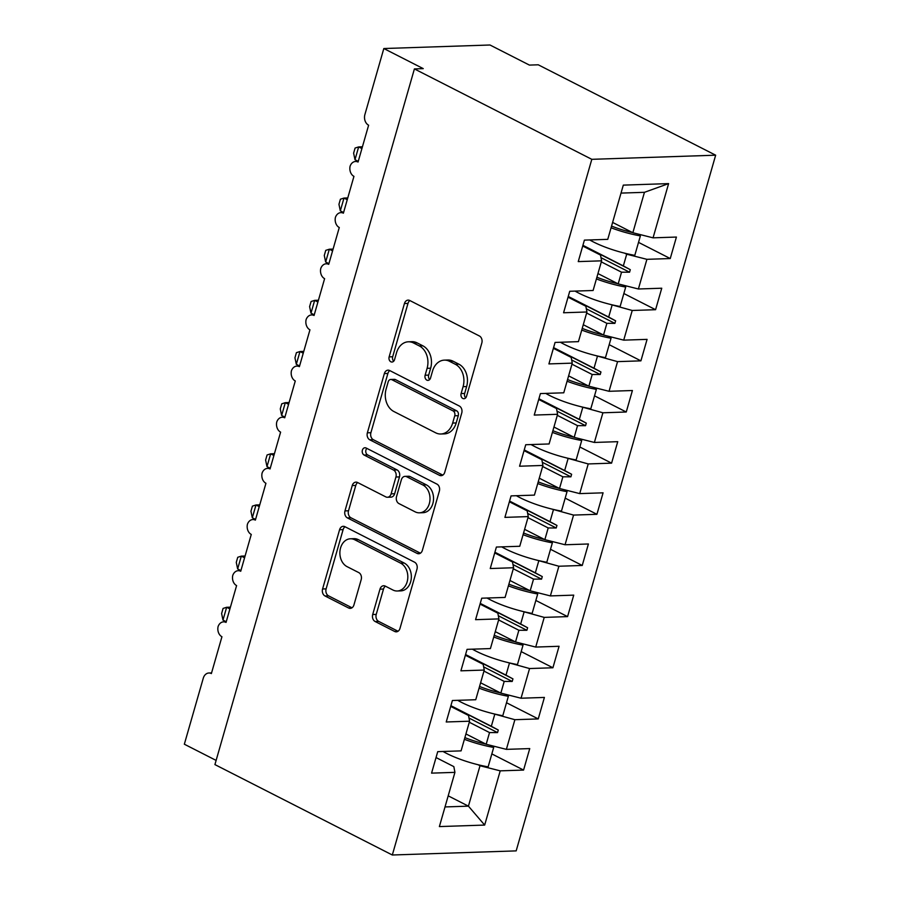 <?xml version="1.0" encoding="UTF-8"?>
<svg xmlns="http://www.w3.org/2000/svg" width="900" height="900" viewBox="0 0 900 900"><rect width="100%" height="100%" fill="white"/><g stroke="black" fill="none" stroke-linecap="round" stroke-linejoin="round"><path stroke-width="1.35" d="M462.814 398.452A3.78 2.891 -91.9 0 0 463.95 398.711A3.78 2.891 -91.9 0 0 466.537 396.326L481.826 342.968A5.4 4.129 -91.9 0 0 479.396 335.981L409.748 300.488A5.4 4.129 -91.9 0 0 408.127 300.116A5.4 4.129 -91.9 0 0 404.438 303.536L389.137 356.884A3.78 2.891 -91.9 0 0 390.836 361.777A3.78 2.891 -91.9 0 0 391.973 362.036A3.78 2.891 -91.9 0 0 394.56 359.64L396.54 352.744A17.269 13.207 -91.9 0 1 408.341 341.798A17.269 13.207 -91.9 0 1 413.527 342.979L419.332 345.938A17.269 13.207 -91.9 0 1 427.106 368.314L425.126 375.221A3.78 2.891 -91.9 0 0 426.825 380.115A3.78 2.891 -91.9 0 0 427.961 380.374A3.78 2.891 -91.9 0 0 430.549 377.978L432.529 371.081A17.269 13.207 -91.9 0 1 444.33 360.135A17.269 13.207 -91.9 0 1 449.516 361.316L455.321 364.275A17.269 13.207 -91.9 0 1 463.095 386.651L461.115 393.559A3.78 2.891 -91.9 0 0 462.814 398.452M372.701 614.52A5.4 4.129 -91.9 0 0 375.131 621.506L394.673 631.462A5.4 4.129 -91.9 0 0 396.293 631.834A5.4 4.129 -91.9 0 0 399.983 628.414L416.97 569.171A5.4 4.129 -91.9 0 0 414.54 562.174L344.891 526.68A5.4 4.129 -91.9 0 0 343.271 526.309A5.4 4.129 -91.9 0 0 339.581 529.729L322.582 588.982A5.4 4.129 -91.9 0 0 325.012 595.969L348.626 607.995A5.4 4.129 -91.9 0 0 350.246 608.366A5.4 4.129 -91.9 0 0 353.936 604.946L361.204 579.6A5.4 4.129 -91.9 0 0 358.774 572.602L347.062 566.64A14.434 11.036 -91.9 0 1 340.009 550.699A14.434 11.036 -91.9 0 1 350.438 538.785A14.434 11.036 -91.9 0 1 354.769 539.775L400.624 563.141A14.434 11.036 -91.9 0 1 407.689 579.071A14.434 11.036 -91.9 0 1 397.249 590.996A14.434 11.036 -91.9 0 1 392.918 590.006L385.279 586.114A5.4 4.129 -91.9 0 0 383.659 585.742A5.4 4.129 -91.9 0 0 379.969 589.163L372.701 614.52L376.234 614.396A5.4 4.129 -91.9 0 0 378.664 621.394L398.036 631.26M591.806 159.322L392.321 855L516.173 850.883L715.658 155.194L591.806 159.322L414.405 68.918L423.248 68.625L383.827 48.532L364.905 114.525A8.246 6.311 -91.9 0 0 368.618 125.212L358.054 162.034A8.246 6.311 88.1 0 0 355.579 161.471A8.246 6.311 88.1 0 0 350.1 166.196A8.246 6.311 -91.9 0 0 353.947 176.355L343.384 213.188A8.246 6.311 88.1 0 0 340.909 212.625A8.246 6.311 88.1 0 0 335.43 217.35A8.246 6.311 -91.9 0 0 339.277 227.509L328.714 264.341A8.246 6.311 88.1 0 0 326.239 263.779A8.246 6.311 88.1 0 0 320.76 268.504A8.246 6.311 -91.9 0 0 324.608 278.662L314.055 315.495A8.246 6.311 88.1 0 0 311.58 314.933A8.246 6.311 88.1 0 0 306.101 319.646A8.246 6.311 -91.9 0 0 309.949 329.816L299.385 366.649A8.246 6.311 88.1 0 0 296.91 366.086A8.246 6.311 88.1 0 0 291.431 370.8A8.246 6.311 -91.9 0 0 295.279 380.97L284.715 417.803A8.246 6.311 88.1 0 0 282.24 417.24A8.246 6.311 88.1 0 0 276.761 421.954A8.246 6.311 -91.9 0 0 280.609 432.124L270.045 468.956A8.246 6.311 88.1 0 0 267.57 468.382A8.246 6.311 88.1 0 0 262.091 473.108A8.246 6.311 -91.9 0 0 265.939 483.277L255.375 520.11A8.246 6.311 88.1 0 0 252.9 519.536A8.246 6.311 88.1 0 0 247.421 524.261A8.246 6.311 -91.9 0 0 251.269 534.431L240.716 571.264A8.246 6.311 88.1 0 0 238.241 570.69A8.246 6.311 88.1 0 0 232.763 575.415A8.246 6.311 -91.9 0 0 236.599 585.585L226.046 622.418A8.246 6.311 88.1 0 0 223.571 621.844A8.246 6.311 88.1 0 0 218.093 626.569A8.246 6.311 -91.9 0 0 221.94 636.739L211.376 673.571A8.246 6.311 88.1 0 0 208.901 672.998A8.246 6.311 88.1 0 0 203.265 678.229L184.343 744.21L216.124 760.41M392.321 855L214.92 764.595L414.405 68.918M439.447 475.312A5.4 4.129 -91.9 0 0 441.067 475.684A5.4 4.129 -91.9 0 0 444.757 472.264L461.745 413.01A5.4 4.129 -91.9 0 0 459.315 406.024L389.666 370.53A5.4 4.129 -91.9 0 0 388.046 370.159A5.4 4.129 -91.9 0 0 384.356 373.579L367.369 432.821A5.4 4.129 -91.9 0 0 369.799 439.819L439.447 475.312L442.654 475.211M439.358 491.096L422.37 550.339A5.4 4.129 -91.9 0 1 418.68 553.759A5.4 4.129 -91.9 0 1 417.06 553.387L347.4 517.894A5.4 4.129 -91.9 0 1 344.97 510.907L352.249 485.55A5.4 4.129 -91.9 0 1 355.939 482.13A5.4 4.129 -91.9 0 1 357.559 482.501L385.808 496.89A5.4 4.129 -91.9 0 0 387.428 497.261A5.4 4.129 -91.9 0 0 391.118 493.841L395.933 477.022A5.4 4.129 -91.9 0 0 393.502 470.025L364.095 455.04A3.78 2.891 -91.9 0 1 362.25 450.877A3.78 2.891 -91.9 0 1 364.984 447.75A3.78 2.891 -91.9 0 1 366.109 448.009L436.928 484.099A5.4 4.129 -91.9 0 1 439.358 491.096M638.516 242.37L670.252 258.548L676.418 237.06L653.062 237.836L668.61 183.611L623.306 185.119L607.759 239.344L584.404 240.12L578.25 261.608L601.605 260.831L593.1 290.498L569.734 291.274L563.58 312.761L586.935 311.985L578.43 341.651L555.075 342.428L548.91 363.915L572.265 363.139L563.76 392.805L540.405 393.581L534.24 415.069L557.595 414.293L549.09 443.959L525.735 444.735L519.57 466.223L542.925 465.446L534.42 495.113L511.065 495.889L504.911 517.376L528.266 516.6L519.75 546.266L496.395 547.043L490.241 568.53L513.596 567.743L505.091 597.42L481.736 598.196L475.571 619.673L498.926 618.896L490.421 648.574L467.066 649.35L460.901 670.826L484.256 670.05L475.751 699.727L452.396 700.504L446.231 721.98L469.586 721.204L461.081 750.87L437.726 751.658L431.572 773.134L454.928 772.357L453.836 766.62L436.039 757.553M491.839 753.908L523.575 770.074L529.74 748.586L506.374 749.363L514.89 719.696L492.626 713.543M465.941 733.95L486.18 744.266L506.374 749.363M506.509 702.754L538.245 718.92L544.399 697.433L521.044 698.22L529.56 668.543L507.296 662.389M480.611 682.796L500.85 693.113L521.044 698.22M521.179 651.6L552.915 667.766L559.069 646.279L535.714 647.066L544.219 617.389L521.966 611.235M495.27 631.643L515.52 641.959L535.714 647.066M535.849 600.446L567.574 616.613L573.739 595.136L550.384 595.913L558.889 566.235L536.636 560.081M509.94 580.489L530.179 590.805L550.384 595.913M550.519 549.293L582.244 565.459L588.409 543.983L565.054 544.759L573.559 515.081L551.306 508.928M524.61 529.335L544.849 539.651L565.054 544.759M565.178 498.139L596.914 514.305L603.079 492.829L579.724 493.605L588.229 463.939L565.965 457.785M539.28 478.181L559.519 488.498L579.724 493.605M579.847 446.985L611.584 463.151L617.738 441.675L594.383 442.451L602.899 412.785L580.635 406.631M553.95 427.027L574.189 437.344L594.383 442.451M594.518 395.831L626.254 412.009L632.408 390.521L609.053 391.298L617.558 361.631L595.305 355.478M568.609 375.874L588.859 386.19L609.053 391.298M609.188 344.678L640.913 360.855L647.077 339.368L623.722 340.144L632.227 310.478L609.975 304.324M583.279 324.72L603.529 335.036L623.722 340.144M623.857 293.524L655.582 309.701L661.748 288.214L638.393 288.99L646.898 259.324L670.252 258.548M597.949 273.566L618.188 283.882L638.393 288.99M612.619 222.412L632.857 232.729L653.062 237.836M383.827 48.532L489.983 45L529.414 65.093L538.256 64.8L715.658 155.194M448.189 795.836L468.428 806.153L480.015 765.742L477.968 764.696M480.015 765.742L500.22 770.85L523.575 770.074M538.245 718.92L514.89 719.696M469.586 721.204L468.506 715.466L450.709 706.399M552.915 667.766L529.56 668.543M484.256 670.05L483.165 664.312L465.368 655.245M567.574 616.613L544.219 617.389M498.926 618.896L497.835 613.159L480.037 604.091M582.244 565.459L558.889 566.235M513.596 567.743L512.505 562.005L494.707 552.938M596.914 514.305L573.559 515.081M528.266 516.6L527.175 510.851L509.377 501.784M611.584 463.151L588.229 463.939M542.925 465.446L541.845 459.697L524.048 450.63M626.254 412.009L602.899 412.785M557.595 414.293L556.504 408.544L538.717 399.476M640.913 360.855L617.558 361.631M572.265 363.139L571.174 357.39L553.376 348.322M655.582 309.701L632.227 310.478M586.935 311.985L585.844 306.236L568.046 297.169M445.005 806.94L468.428 806.153L484.673 825.075L500.22 770.85M484.673 825.075L439.38 826.582L454.928 772.357M450.911 705.69L491.332 726.289L494.685 714.589M486.18 744.266L489.532 732.566L497.554 732.6L498.285 730.035L491.332 726.289M469.294 722.25L489.532 732.566M465.581 654.536L506.002 675.135L509.355 663.435M500.85 693.113L504.202 681.413L512.212 681.446L512.955 678.881L506.002 675.135M483.964 671.096L504.202 681.413M480.24 603.383L520.673 623.981L524.025 612.281M515.52 641.959L518.873 630.259L526.882 630.293L527.614 627.739L520.673 623.981M498.623 619.942L518.873 630.259M494.91 552.229L535.342 572.827L538.695 561.139M530.179 590.805L533.543 579.105L541.553 579.139L542.284 576.585L535.342 572.827M513.293 568.789L533.543 579.105M509.58 501.075L550.001 521.674L553.354 509.985M544.849 539.651L548.201 527.951L556.222 527.985L556.954 525.431L550.001 521.674M527.962 517.635L548.201 527.951M524.25 449.921L564.671 470.52L568.024 458.831M559.519 488.498L562.871 476.798L570.892 476.831L571.624 474.277L564.671 470.52M542.632 466.493L562.871 476.798M538.92 398.767L579.341 419.366L582.694 407.678M574.189 437.344L577.541 425.655L585.551 425.678L586.294 423.124L579.341 419.366M557.303 415.339L577.541 425.655M553.579 347.614L594.011 368.213L597.364 356.524M588.859 386.19L592.211 374.501L600.221 374.524L600.952 371.97L594.011 368.213M571.961 364.185L592.211 374.501M568.249 296.46L608.681 317.059L612.034 305.37M603.529 335.036L606.881 323.348L614.891 323.37L615.623 320.816L608.681 317.059M586.631 313.031L606.881 323.348M582.716 246.015L600.514 255.083L601.605 260.831M582.919 245.306L623.34 265.905L626.704 254.216L624.645 253.17M618.188 283.882L621.54 272.194L629.561 272.216L630.293 269.662L623.34 265.905M601.301 261.877L621.54 272.194M626.704 254.216L646.898 259.324M632.857 232.729L644.445 192.319L621.023 193.095M668.61 183.611L644.445 192.319M582.863 245.498L630.293 269.662M600.998 257.67L629.561 272.216M568.204 296.651L615.623 320.816M586.339 308.824L614.891 323.37M553.534 347.805L600.952 371.97M571.669 359.978L600.221 374.524M538.864 398.959L586.294 423.124M556.999 411.131L585.551 425.678M524.194 450.101L571.624 474.277M542.329 462.285L570.892 476.831M509.524 501.255L556.954 525.431M527.659 513.428L556.222 527.985M494.854 552.409L542.284 576.585M513 564.581L541.553 579.139M480.195 603.562L527.614 627.739M498.33 615.735L526.882 630.293M465.525 654.716L512.955 678.881M483.66 666.889L512.212 681.446M450.855 705.87L498.285 730.035M468.99 718.043L497.554 732.6M465.694 397.868A3.78 2.891 -91.9 0 1 464.659 393.446L466.639 386.539A17.269 13.207 -91.9 0 0 458.854 364.162L455.321 364.275M444.33 360.135L447.874 360.011A17.269 13.207 -91.9 0 1 453.049 361.204L458.854 364.162M408.341 341.798L411.885 341.674A17.269 13.207 -91.9 0 1 417.071 342.866L422.865 345.825A17.269 13.207 -91.9 0 1 430.65 368.201L428.67 375.109A3.78 2.891 -91.9 0 0 429.705 379.53M409.916 300.577A5.4 4.129 -91.9 0 0 407.981 303.412L392.681 356.76A3.78 2.891 -91.9 0 0 393.716 361.192M389.835 370.62A5.4 4.129 -91.9 0 0 387.889 373.455L370.901 432.709A5.4 4.129 -91.9 0 0 373.331 439.695L442.811 475.11M454.748 415.777A3.78 2.891 -91.9 0 0 453.049 410.884L391.905 379.721A3.78 2.891 -91.9 0 0 390.769 379.463A3.78 2.891 -91.9 0 0 388.181 381.859L386.1 389.137A17.269 13.207 -91.9 0 0 393.874 411.514L435.668 432.81A17.269 13.207 -91.9 0 0 440.854 434.002A17.269 13.207 -91.9 0 0 452.655 423.056L454.748 415.777L458.28 415.665A3.78 2.891 -91.9 0 0 456.581 410.76L453.049 410.884M390.769 379.463L394.312 379.35A3.78 2.891 -91.9 0 1 395.438 379.609L456.581 410.76M440.854 434.002L444.386 433.89A17.269 13.207 -91.9 0 0 456.199 422.944L452.655 423.056M458.28 415.665L456.199 422.944M420.424 553.185L350.944 517.781L347.4 517.894M357.728 482.58A5.4 4.129 -91.9 0 0 355.781 485.426L348.514 510.784A5.4 4.129 -91.9 0 0 350.944 517.781M387.428 497.261L390.96 497.149A5.4 4.129 -91.9 0 0 394.65 493.729L399.476 476.91A5.4 4.129 -91.9 0 0 397.046 469.912L367.639 454.928L364.095 455.04M366.863 448.391A3.78 2.891 -91.9 0 0 365.782 451.924A3.78 2.891 -91.9 0 0 367.639 454.928M415.114 511.83A14.434 11.036 -91.9 0 0 419.445 512.82A14.434 11.036 -91.9 0 0 429.874 500.906A14.434 11.036 -91.9 0 0 422.82 484.965L406.665 476.73A5.4 4.129 -91.9 0 0 405.045 476.359A5.4 4.129 -91.9 0 0 401.355 479.779L396.529 496.609A5.4 4.129 -91.9 0 0 398.959 503.595L415.114 511.83M419.445 512.82L422.989 512.707A14.434 11.036 -91.9 0 0 433.418 500.782A14.434 11.036 -91.9 0 0 426.353 484.853L422.82 484.965M405.045 476.359L408.577 476.246A5.4 4.129 -91.9 0 1 410.197 476.618L426.353 484.853M385.447 586.192A5.4 4.129 -91.9 0 0 383.512 589.039L376.234 614.396M397.249 590.996L400.793 590.884A14.434 11.036 -91.9 0 0 411.221 578.959A14.434 11.036 -91.9 0 0 404.168 563.029L400.624 563.141M350.438 538.785L353.981 538.661A14.434 11.036 -91.9 0 1 358.312 539.651L404.168 563.029M345.06 526.77A5.4 4.129 -91.9 0 0 343.114 529.616L326.126 588.859A5.4 4.129 -91.9 0 0 328.556 595.856L351.99 607.793M368.37 102.42L369.979 96.829M589.725 239.951A43.976 11.025 16 0 0 634.804 255.352L640.373 235.912L638.854 234.248M611.077 227.779A43.976 11.025 16 0 0 640.373 235.912M611.561 226.091A37.384 9.371 16 0 0 632.498 232.549M362.43 146.79L358.65 146.914L354.994 159.705L358.245 161.359L355.579 161.471M354.994 159.705L353.621 153.157L355.084 148.05L358.65 146.914L361.912 148.567M575.055 291.094A43.976 11.025 16 0 0 620.134 306.495L625.702 287.066L624.184 285.401M596.408 278.933A43.976 11.025 16 0 0 625.702 287.066M596.891 277.245A37.384 9.371 16 0 0 617.827 283.702M347.76 197.944L343.991 198.067L340.324 210.847L343.575 212.513L340.909 212.625M340.324 210.847L338.951 204.311L340.414 199.204L343.991 198.067L347.243 199.721M560.385 342.248A43.976 11.025 16 0 0 605.464 357.649L611.044 338.22L609.525 336.555M581.738 330.086A43.976 11.025 16 0 0 611.044 338.22M582.232 328.399A37.384 9.371 16 0 0 603.169 334.856M333.09 249.097L329.321 249.221L325.654 262.001L328.916 263.666M325.654 262.001L324.281 255.465L325.755 250.357L329.321 249.221L332.584 250.875M545.715 393.401A43.976 11.025 16 0 0 590.794 408.803L596.374 389.374L594.855 387.709M567.079 381.24A43.976 11.025 16 0 0 596.374 389.374M567.562 379.553A37.384 9.371 16 0 0 588.499 386.01M318.42 300.24L314.651 300.375L310.984 313.155L314.246 314.82M310.984 313.155L309.611 306.619L311.085 301.511L314.651 300.375L317.914 302.029M531.045 444.555A43.976 11.025 16 0 0 576.135 459.956L581.704 440.516L580.185 438.863M552.409 432.394A43.976 11.025 16 0 0 581.704 440.516M552.892 430.706A37.384 9.371 16 0 0 573.829 437.164M303.761 351.394L299.981 351.529L296.314 364.309L299.576 365.974M296.314 364.309L294.952 357.772L296.415 352.665L299.981 351.529L303.244 353.183M516.386 495.709A43.976 11.025 16 0 0 561.465 511.11L567.034 491.67L565.515 490.016M537.739 483.548A43.976 11.025 16 0 0 567.034 491.67M538.222 481.86A37.384 9.371 16 0 0 559.159 488.317M289.091 402.548L285.311 402.671L281.644 415.463L284.906 417.127L282.24 417.24M281.644 415.463L280.282 408.926L281.745 403.819L285.311 402.671L288.574 404.336M501.716 546.863A43.976 11.025 16 0 0 546.795 562.264L552.364 542.824L550.845 541.17M523.069 534.701A43.976 11.025 16 0 0 552.364 542.824M523.553 533.002A37.384 9.371 16 0 0 544.489 539.471M274.421 453.701L270.653 453.825L266.985 466.616L270.236 468.281L267.57 468.382M266.985 466.616L265.613 460.08L267.075 454.973L270.653 453.825L273.904 455.49M487.046 598.016A43.976 11.025 16 0 0 532.125 613.418L537.705 593.977L536.175 592.324M508.399 585.855A43.976 11.025 16 0 0 537.705 593.977M508.882 584.156A37.384 9.371 16 0 0 529.819 590.614M259.751 504.855L255.982 504.979L252.315 517.77L255.578 519.435M252.315 517.77L250.942 511.234L252.405 506.126L255.982 504.979L259.245 506.644M472.376 649.17A43.976 11.025 16 0 0 517.455 664.571L523.035 645.131L521.516 643.466M493.74 637.009A43.976 11.025 16 0 0 523.035 645.131M494.224 635.31A37.384 9.371 16 0 0 515.16 641.768M245.081 556.009L241.312 556.132L237.645 568.924L240.907 570.589L238.241 570.69M237.645 568.924L236.273 562.387L237.746 557.28L241.312 556.132L244.575 557.798M457.706 700.324A43.976 11.025 16 0 0 502.785 715.725L508.365 696.285L506.846 694.62M479.07 688.163A43.976 11.025 16 0 0 508.365 696.285M479.554 686.464A37.384 9.371 16 0 0 500.49 692.921M230.411 607.163L226.643 607.286L222.975 620.077L226.237 621.742L223.571 621.844M222.975 620.077L221.614 613.541L223.076 608.423L226.643 607.286L229.905 608.951M443.036 751.477A43.976 11.025 16 0 0 488.126 766.879L493.695 747.439L492.176 745.774M464.4 739.305A43.976 11.025 16 0 0 493.695 747.439M464.884 737.617A37.384 9.371 16 0 0 485.82 744.075M466.639 386.539L463.095 386.651M453.049 361.204L449.516 361.316M428.67 375.109L425.126 375.221M430.65 368.201L427.106 368.314M422.865 345.825L419.332 345.938M417.071 342.866L413.527 342.979M392.681 356.76L389.137 356.884M407.981 303.412L404.438 303.536M464.659 393.446L461.115 393.559M373.331 439.695L369.799 439.819M370.901 432.709L367.369 432.821M387.889 373.455L384.356 373.579M395.438 379.609L391.905 379.721M420.266 553.286L417.06 553.387M348.514 510.784L344.97 510.907M355.781 485.426L352.249 485.55M394.65 493.729L391.118 493.841M399.476 476.91L395.933 477.022M397.046 469.912L393.502 470.025M410.197 476.618L406.665 476.73M383.512 589.039L379.969 589.163M358.312 539.651L354.769 539.775M351.832 607.894L348.626 607.995M328.556 595.856L325.012 595.969M326.126 588.859L322.582 588.982M343.114 529.616L339.581 529.729M397.879 631.361L394.673 631.462M378.664 621.394L375.131 621.506M328.905 263.689L326.239 263.779M314.235 314.843L311.58 314.933M299.576 365.996L296.91 366.086M255.566 519.446L252.9 519.536M211.567 672.908L208.901 672.998"/></g></svg>

